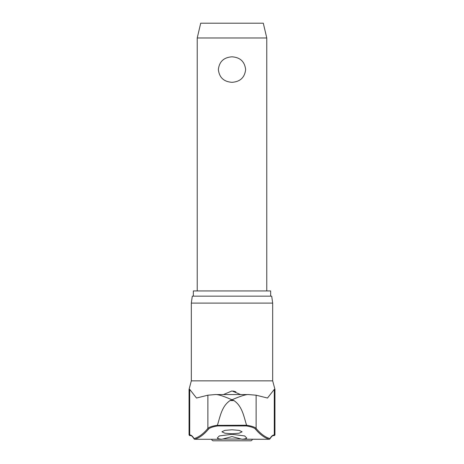 <?xml version="1.0" encoding="UTF-8"?>
<svg xmlns="http://www.w3.org/2000/svg" width="464" height="464" viewBox="0 0 464 464"><rect width="100%" height="100%" fill="white"/><g stroke="black" fill="none" stroke-linecap="round" stroke-linejoin="round"><path stroke-width="0.7" d="M222.273 439.188L221.885 439.28C218.445 438.88 216.966 438.399 217.448 437.83A508.643 64.629 -90 0 0 219.31 435.928L232 434.298L244.69 435.928A508.643 64.629 90 0 0 246.552 437.83C247.08 438.387 245.601 438.869 242.115 439.28L232 436.583L221.885 439.28L194.683 439.28A0.696 0.684 -105.6 0 1 194.051 438.584A0.696 0.655 149.9 0 0 194.335 439.147M269.665 439.147A0.696 0.655 -149.9 0 0 269.949 438.584A0.696 0.684 105.6 0 1 269.317 439.28L241.727 439.188M246.581 425.227C243.791 416.457 242.289 406.267 233.966 400.589L230.034 400.589L232 399.771C230.324 399.121 219.205 394.098 215.255 394.562L248.397 394.557L256.116 395.195L256.116 428.423C254.898 427.118 251.72 426.056 246.581 425.227L217.413 425.36L217.645 425.929L246.355 425.929L246.587 425.36M193.337 296.154L193.337 290.94L270.663 290.94L270.663 296.154M272.681 303.108L271.707 296.154L192.293 296.154L191.319 303.108L272.681 303.108L272.681 380.857L274.943 389.371L274.282 389.371L267.502 398.031L256.116 395.195M217.413 425.36L217.419 425.227C212.28 426.056 209.102 427.118 207.884 428.423A506.671 88.572 90 0 1 194.051 438.584A85.968 15.028 -90 0 0 189.718 434.936A0.696 0.684 -90 0 0 190.402 435.632C191.197 435.307 192.438 436.409 194.132 438.938A0.696 0.696 0 0 0 194.735 439.28A0.696 0.528 -90 0 1 194.683 439.28A507.367 88.694 -90 0 0 208.539 429.101C209.705 427.814 212.744 426.752 217.645 425.929M232 433.788L224.837 433.196L221.914 431.793L224.837 430.377L232 429.78L239.163 430.377L242.086 431.793L239.163 433.196L232 433.788M223.428 394.557L232 390.937L240.572 394.557M215.255 394.562L207.884 395.195L196.498 398.031L189.718 389.371L189.057 389.371L191.319 380.857L272.681 380.857M235.869 391.825L233.328 391.048M252.329 439.28A1.74 1.74 0 0 1 250.601 440.8L213.399 440.8A1.74 1.74 0 0 1 211.671 439.28M197.229 37.978L200.703 23.2L263.297 23.2L266.771 37.978L197.229 37.978L197.229 290.94M232 82.314C223.816 81.757 219.275 77.505 218.37 69.565C219.275 61.619 223.816 57.374 232 56.817C240.184 57.374 244.725 61.619 245.63 69.565C244.725 77.505 240.184 81.757 232 82.314M246.552 437.83L246.552 438.265M255.461 429.101A507.367 88.694 90 0 0 269.317 439.28A0.696 0.528 -90 0 1 269.265 439.28A0.696 0.696 0 0 0 269.868 438.938C271.562 436.409 272.803 435.307 273.598 435.632A0.696 0.684 -90 0 0 274.282 434.936A85.968 15.028 90 0 0 269.949 438.584A506.671 88.572 -90 0 1 256.116 428.423A0.696 0.673 140.2 0 1 255.461 429.101C254.295 427.814 251.256 426.752 246.355 425.929M230.034 400.589C221.711 406.267 220.209 416.457 217.419 425.227M248.745 394.562C244.795 394.098 233.676 399.121 232 399.771L233.966 400.589M241.529 439.06L222.471 439.06M274.247 435.632L273.598 435.632L274.247 435.632L274.943 434.936L274.282 434.936L274.282 389.371M189.718 389.371L189.718 434.936L189.057 434.936L189.753 435.632L190.402 435.632L189.753 435.632M207.884 395.195L207.884 428.423A0.696 0.673 39.8 0 0 208.539 429.101M266.771 37.978L266.771 290.94M221.949 439.28L194.735 439.28M242.051 439.28L269.265 439.28A0.696 0.696 0 0 0 269.868 438.938M189.057 434.936L189.057 389.371M191.319 380.857L191.319 303.108M274.943 434.936L274.943 389.371"/></g></svg>
